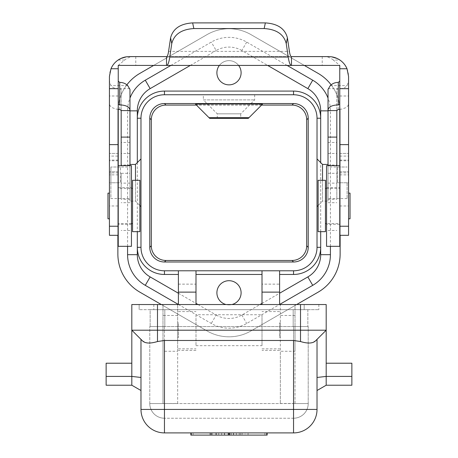 <?xml version="1.0" encoding="UTF-8"?>
<svg xmlns="http://www.w3.org/2000/svg" width="458" height="458" viewBox="0 0 458 458"><rect width="100%" height="100%" fill="white"/><g stroke="black" fill="none" stroke-linecap="round" stroke-linejoin="round"><path stroke-width="0.34" stroke-dasharray="2.29 1.72" d="M216.897 72.753A12.103 12.103 0 0 0 229 84.856A12.103 12.103 0 0 0 241.103 72.753A12.103 12.103 0 0 0 229 60.651A12.103 12.103 0 0 0 216.897 72.753M347.095 182.776L337.557 182.776L347.095 182.776L347.095 198.549L347.095 182.776M317.022 247.326L317.022 118.227A23.473 23.473 0 0 0 293.549 94.754L164.451 94.754A23.473 23.473 0 0 0 140.978 118.227L140.978 247.326A23.473 23.473 0 0 0 164.451 270.798L293.549 270.798A23.473 23.473 0 0 0 317.022 247.326A23.473 23.473 0 0 1 293.549 270.798M317.022 206.615L317.022 158.937L317.022 206.615M337.557 167.004L347.095 167.004L337.557 167.004L337.557 182.776L337.557 167.004L328.025 167.004L328.025 198.549L328.025 167.004M203.329 94.754L254.671 94.754L203.329 94.754L203.329 99.89L254.671 99.89L203.329 99.89L217.264 113.824L217.264 117.672M140.978 206.615L140.978 158.937L140.978 206.615M177.652 322.873L177.652 337.546L177.652 322.873L178.391 322.873L178.391 337.546L178.391 322.873M177.652 337.546L178.391 337.546M195.595 104.264L209.707 118.376M248.293 118.376L262.405 104.264M261.701 104.968L196.299 104.968M261.587 105.082L196.413 105.082M254.671 94.754L254.671 99.89L240.736 113.824L217.264 113.824L240.736 113.824L240.736 117.672M328.025 201.114L328.025 153.482L328.025 201.114L322.524 201.114L322.524 180.309M322.524 164.439L322.524 201.114L318.121 205.516M135.476 164.439L135.476 201.114L139.879 205.516M129.975 201.114L129.975 153.482L129.975 201.114L135.476 201.114L135.476 180.309M129.975 198.549L129.975 167.004L129.975 198.549L110.905 198.549L110.905 182.776L120.443 182.776L120.443 167.004L129.975 167.004M120.443 167.004L110.905 167.004L120.443 167.004L120.443 182.776L110.905 182.776L110.905 167.004L110.905 198.549M347.095 198.549L328.025 198.549M195.99 304.536L195.99 270.798M195.99 314.749L195.99 345.67L195.99 314.749L262.01 314.749L262.01 345.67L262.01 314.749M178.391 270.798L178.391 304.536M144.688 342.286L148.237 343.048L152.6 342.75L162.985 340.523L162.985 304.536L162.985 403.515L177.652 403.481L177.652 304.536L177.652 351.263L162.985 351.263M162.985 340.523L162.985 403.515M315.545 340.849L326.188 330.207L317.022 339.378L317.022 377.466L317.022 339.378L315.591 340.809L326.188 330.207L295.015 330.207L295.015 304.536L295.015 351.263L280.348 351.263L280.348 304.536L131.812 304.536L131.812 330.207L140.978 339.378L140.978 409.429A23.473 23.473 0 0 0 164.451 432.902A23.473 23.473 0 0 1 140.978 409.429L293.549 409.429L293.549 403.481L295.015 403.515L295.015 351.263M317.022 377.466L317.022 390.514L317.022 377.466L326.188 376.413L326.188 304.536L280.348 304.536L280.348 403.481L280.348 351.263M304.186 304.536L153.814 304.536L318.854 304.536L304.186 304.536L304.186 309.671L139.146 309.671L318.854 309.671L304.186 309.671L304.186 304.536M139.146 304.536L153.814 304.536L139.146 304.536L139.146 309.671L139.146 304.536M280.348 337.546L280.348 322.873L280.348 337.546L279.609 337.546L279.609 322.873L279.609 337.546M280.348 403.481L293.549 403.481M295.015 403.515L295.015 330.207M279.609 322.873L280.348 322.873M177.652 403.481L177.652 351.263M178.391 284.137L195.99 284.137M325.455 231.656L325.455 180.309M318.121 231.656L318.121 180.309M326.188 363.217L351.864 363.217L351.864 385.224M351.864 376.413L326.188 376.413L326.188 385.224M280.348 340.477L177.652 340.477M317.022 339.378L317.022 409.429A23.473 23.473 0 0 1 293.549 432.902L164.451 432.902L164.451 403.481M266.774 432.902L229.727 432.902L266.774 432.902L266.774 435.1L267.14 435.1M228.273 432.902L191.226 432.902L228.273 432.902L228.273 435.1L266.774 435.1M191.226 432.902L190.86 432.902L191.226 432.902L191.226 435.1L228.273 435.1M295.015 340.523L305.406 342.75L309.768 343.048L313.387 342.258M142.444 340.838L131.812 330.207L131.812 363.217L106.136 363.217L106.136 385.224M157.483 341.536L157.483 330.207L131.812 330.207L140.978 339.378M157.483 304.536L157.483 330.207L162.985 330.207M106.136 376.413L131.812 376.413L131.812 363.217M140.978 377.466L131.812 376.413L131.812 385.224M318.854 304.536L318.854 309.671L318.854 304.536M293.549 326.543L164.451 326.543L308.217 326.543L308.217 403.561A14.667 14.667 0 0 1 293.549 418.228L164.451 418.228L293.549 418.228L293.549 403.561L164.451 403.561L164.451 326.543L149.783 326.543L164.451 326.543L164.451 403.561L308.217 403.561A14.667 14.667 0 0 1 293.549 418.228L293.549 326.543L293.549 403.561L308.217 403.561A14.667 14.667 0 0 1 293.549 418.228A14.667 14.667 0 0 0 308.217 403.561L308.217 326.543L293.549 326.543M149.783 403.561L149.783 326.543L149.783 403.561L164.451 403.561L149.783 403.561A14.667 14.667 0 0 0 164.451 418.228A14.667 14.667 0 0 1 149.783 403.561A14.667 14.667 0 0 0 164.451 418.228A14.667 14.667 0 0 1 149.783 403.561M177.652 330.207L280.348 330.207M241.103 292.799A12.103 12.103 0 0 0 229 280.697A12.103 12.103 0 0 0 216.897 292.799A12.103 12.103 0 0 0 229 304.902A12.103 12.103 0 0 0 241.103 292.799M126.877 84.827A44.008 44.008 0 0 0 117.872 111.5L117.872 254.053A44.008 44.008 0 0 0 139.879 292.164L206.993 330.916A44.008 44.008 0 0 0 251.007 330.916L318.121 292.164A44.008 44.008 0 0 0 340.128 254.053L340.128 111.5A44.008 44.008 0 0 0 318.121 73.383L251.007 34.636A44.008 44.008 0 0 0 206.993 34.636L139.879 73.383A44.008 44.008 0 0 0 117.872 111.5L117.872 235.32M328.025 153.482L336.825 153.482L336.825 199.282L336.825 153.482M328.025 165.641L328.025 89.447M348.561 218.815L348.561 193.144L348.561 218.815M348.561 235.32L348.561 81.152L347.084 85.6C345.693 87.409 343.391 88.428 340.191 88.663L338.29 88.743L336.825 89.447L336.825 110.344M339.756 246.324L339.756 153.436L348.561 153.436L339.756 153.436L339.756 235.32L339.756 65.414L333.361 60.044L339.899 60.044C345.475 64.08 348.361 69.536 348.561 76.417L348.561 81.152M350.026 218.815L350.026 193.144M339.756 109.405L342.418 108.964L345.733 107.67L347.834 105.975L348.561 104.218M166.517 65.414L291.483 65.414M333.361 60.044C330.619 57.8 327.476 56.655 323.932 56.615L134.068 56.615C130.524 56.655 127.381 57.8 124.639 60.044L118.244 65.414L339.756 65.414M336.825 165.641L336.825 89.447M328.025 165.052L336.825 165.052M339.756 171.773L348.561 171.773L339.756 171.773M323.932 56.615L331.615 56.821M134.068 56.615L126.385 56.821M166.603 56.615L291.397 56.615M135.786 56.615L135.786 65.414M322.214 56.615L322.214 65.414M118.244 205.98L118.244 165.985L118.244 205.98L109.439 205.98L109.439 81.152L110.916 85.6C112.307 87.409 114.609 88.428 117.809 88.663L119.71 88.743L121.175 89.447L121.175 110.344M118.244 65.414L118.244 170.674L118.244 156.086L109.439 156.086M109.439 193.144L109.439 218.815L109.439 193.144M124.639 60.044L118.101 60.044C112.525 64.08 109.639 69.536 109.439 76.417L109.439 81.152M109.439 235.32L109.439 205.98M107.974 193.144L107.974 218.815M118.244 109.405L115.582 108.964L112.267 107.67L110.166 105.975L109.439 104.218M121.175 173.307L121.175 199.282L121.175 173.307L129.975 173.307M121.175 165.641L121.175 89.447M129.975 165.641L129.975 89.447M129.975 165.052L121.175 165.052M129.975 153.482L121.175 153.482M118.244 156.086L118.244 246.324M118.244 171.773L109.439 171.773L118.244 171.773M118.244 153.436L109.439 153.436L118.244 153.436M131.446 165.641L131.446 246.324M131.446 187.643L131.446 224.317L131.446 187.643L118.244 187.643L118.244 224.317L118.244 187.643M131.446 224.317L118.244 224.317M118.244 188.375L118.244 223.584L118.244 188.375L131.446 188.375M132.545 188.375L132.545 223.584L132.545 188.375M131.446 223.584L118.244 223.584M132.545 180.309L132.545 231.656M139.879 180.309L139.879 231.656M326.554 246.324L326.554 165.641M326.554 224.317L326.554 187.643L326.554 224.317L339.756 224.317L339.756 187.643L339.756 224.317M326.554 187.643L339.756 187.643M339.756 223.584L339.756 188.375L339.756 223.584L326.554 223.584M325.455 223.584L325.455 188.375L325.455 223.584M326.554 188.375L339.756 188.375M293.183 309.671L150.15 309.671L150.15 326.543L150.15 309.671L307.85 309.671L293.183 309.671L293.183 326.543L164.817 326.543L307.85 326.543L293.183 326.543L293.183 309.671M164.817 326.543L150.15 326.543L164.817 326.543L164.817 309.671L164.817 326.543M307.85 309.671L307.85 326.543L307.85 309.671M193.07 432.902L229 432.902L193.07 432.902L193.07 435.1L264.93 435.1L193.07 435.1M264.93 432.902L229 432.902L264.93 432.902L264.93 435.1M216.531 432.902L210.663 432.902L218.729 432.902L216.531 432.902L216.531 435.1L209.93 435.1L218.729 435.1L216.531 435.1L216.531 432.902M212.128 432.902L215.798 432.902L209.93 432.902L212.128 432.902L212.128 435.1L212.128 432.902M245.139 432.902L248.07 432.902L245.139 432.902L245.139 435.1L248.07 435.1L245.139 435.1L245.139 432.902M242.202 432.902L229 432.902L242.202 432.902L242.202 435.1L229 435.1L242.202 435.1L242.202 432.902M228.365 432.902L236.334 432.902L228.365 432.902L228.365 435.1L221.666 435.1L236.334 435.1L228.365 435.1M190.86 435.1L191.226 435.1M215.798 432.902L215.798 435.1L215.798 432.902M218.729 432.902L218.729 435.1L218.729 432.902M248.07 432.902L248.07 435.1L248.07 432.902M239.271 432.902L239.271 435.1L239.271 432.902M224.597 432.902L224.597 435.1L224.597 432.902M221.666 432.902L221.666 435.1L221.666 432.902M229 432.902L229 435.1L229 432.902M236.334 432.902L236.334 435.1L236.334 432.902M233.403 432.902L233.403 435.1L233.403 432.902M238.629 65.42A12.103 12.103 0 0 0 219.371 65.42M226.046 304.536A12.103 12.103 0 0 0 231.954 304.536M127.582 246.324L127.582 110.865A35.403 35.403 0 0 1 129.975 98.064M170.891 65.42L211.298 42.09A35.403 35.403 0 0 1 246.702 42.09L287.109 65.42M330.418 246.324L330.418 110.865A35.403 35.403 0 0 0 328.025 98.064M178.391 304.461L211.298 323.462A35.403 35.403 0 0 0 246.702 323.462L279.609 304.461M296.692 304.536L251.007 330.916A44.008 44.008 0 0 1 206.993 330.916L161.308 304.536M340.128 235.32L340.128 111.5A44.008 44.008 0 0 0 331.123 84.827M153.682 65.414L206.993 34.636A44.008 44.008 0 0 1 251.007 34.636L304.318 65.414M262.01 270.798L262.01 284.137L279.609 284.137L279.609 270.798M279.609 304.536L279.609 284.137M262.01 284.137L262.01 304.536M195.99 345.67L262.01 345.67M293.549 94.754A23.473 23.473 0 0 1 317.022 118.227M164.451 270.798A23.473 23.473 0 0 1 140.978 247.326M178.391 311.572L195.99 311.572M178.391 348.847L195.99 348.847M177.652 315.459L162.985 315.459M295.015 315.459L280.348 315.459M300.517 341.536L300.517 304.536M317.022 409.429L293.549 409.429L293.549 432.902A23.473 23.473 0 0 0 317.022 409.429M153.814 304.536L153.814 309.671L153.814 304.536M164.451 418.228L164.451 403.561L164.451 418.228M328.025 173.307L336.825 173.307M338.29 109.468L338.29 88.743M330.287 85.6L347.084 85.6M339.756 172.878L348.561 172.878M339.756 160.082L348.561 160.082M328.025 142.472L336.825 142.472M328.157 88.663L340.191 88.663M328.025 183.131L336.825 183.131M328.025 202.694L336.825 202.694M339.756 156.086L348.561 156.086M339.756 182.776L348.561 182.776M339.756 160.769L348.561 160.769M339.756 205.98L348.561 205.98M168.584 51.376L289.416 51.376M118.244 160.082L109.439 160.082M127.713 85.6L110.916 85.6M129.975 183.131L121.175 183.131M129.975 142.472L121.175 142.472M129.843 88.663L117.809 88.663M129.975 202.694L121.175 202.694M119.71 109.468L119.71 88.743M118.244 182.776L109.439 182.776M118.244 160.769L109.439 160.769M118.244 172.878L109.439 172.878M210.663 432.902L210.663 435.1L210.663 432.902M211.396 432.902L211.396 435.1L211.396 432.902M231.198 432.902L231.198 435.1M240.736 432.902L240.736 435.1M229.733 432.902L229.733 435.1M224.403 432.902L224.403 435.1M233.597 432.902L233.597 435.1M229.635 432.902L229.635 435.1M229.727 432.902L229.727 435.1M246.702 42.09L241.835 50.517L267.649 65.42M241.835 50.517A25.671 25.671 0 0 0 216.165 50.517L211.298 42.09M190.351 65.42L216.165 50.517M320.686 231.656L320.686 162.607M328.025 110.865L330.418 110.865M129.975 110.865L127.582 110.865M178.391 293.223L195.99 303.391M197.982 304.536L216.165 315.035L211.298 323.462M216.165 315.035A25.671 25.671 0 0 0 241.835 315.035L260.018 304.536M262.01 303.391L279.609 293.223M241.835 315.035L246.702 323.462M137.314 162.607L137.314 231.656M262.01 348.847L279.609 348.847M279.609 311.572L262.01 311.572M195.99 350.381L178.391 350.381M339.756 174.864L348.561 174.864M339.756 95.991L348.561 95.991M328.025 199.282L336.825 199.282M328.025 230.454L336.825 230.454M118.244 95.991L109.439 95.991M129.975 199.282L121.175 199.282M129.975 230.454L121.175 230.454M118.244 174.864L109.439 174.864M209.93 432.902L209.93 435.1M279.609 350.381L262.01 350.381"/><path stroke-width="0.69" d="M219.371 65.42A12.103 12.103 0 0 0 229 84.856A12.103 12.103 0 0 0 238.629 65.42M279.609 293.223L307.85 276.918A25.671 25.671 0 0 0 320.686 254.688L320.686 247.326L317.022 247.326L317.022 118.227L320.686 118.227L320.686 110.865A25.671 25.671 0 0 0 307.85 88.629L267.649 65.42M320.686 162.607L320.686 118.227A27.142 27.142 0 0 0 293.549 91.09L293.549 94.754L164.451 94.754L164.451 91.09A27.142 27.142 0 0 0 137.314 118.227L137.314 110.865L129.975 110.865M317.022 247.326A23.473 23.473 0 0 1 293.549 270.798L293.549 274.462A27.142 27.142 0 0 0 320.686 247.326L320.686 231.656M178.391 270.798L178.391 292.124L195.99 292.124L195.99 270.798M293.549 94.754A23.473 23.473 0 0 1 317.022 118.227M209.707 118.376L209.003 117.672L248.997 117.672L248.293 118.376L209.707 118.376M240.736 117.672L217.264 117.672L240.736 117.672M164.451 94.754A23.473 23.473 0 0 0 140.978 118.227L140.978 247.326L137.314 247.326A27.142 27.142 0 0 0 164.451 274.462L164.451 270.798A23.473 23.473 0 0 1 140.978 247.326M196.413 105.082L165.973 105.082A14.673 14.667 45 0 0 151.306 119.75L151.306 245.803A14.673 14.667 -45 0 0 165.973 260.47L292.027 260.47A14.673 14.667 45 0 0 306.694 245.803L306.694 119.75A14.673 14.667 -45 0 0 292.027 105.082L261.587 105.082M149.783 118.227L149.783 247.326A14.673 14.667 -45 0 0 164.451 261.993L293.549 261.993A14.673 14.667 45 0 0 308.217 247.326L308.217 118.227A14.673 14.667 -45 0 0 293.549 103.56L164.451 103.56A14.673 14.667 45 0 0 149.783 118.227L151.306 119.75M140.978 339.378L140.978 409.429A23.473 23.473 0 0 0 164.451 432.902L293.549 432.902A23.473 23.473 0 0 0 317.022 409.429L317.022 339.378M209.003 117.672L195.595 104.264C193.625 103.886 264.375 103.886 262.405 104.264L248.997 117.672M164.451 270.798L293.549 270.798M322.524 180.309L322.524 164.439L317.022 158.937M318.121 205.516L317.022 206.615M328.025 164.439L322.524 164.439M139.879 205.516L140.978 206.615M135.476 180.309L135.476 164.439L140.978 158.937M129.975 164.439L135.476 164.439M195.99 292.124L195.99 304.536M131.812 363.217L106.136 363.217L106.136 385.224L131.812 385.224L131.812 330.207L142.409 340.809C145.163 343.506 150.19 343.746 157.483 341.536L164.451 340.477L293.549 340.477L300.517 341.536C307.81 343.746 312.837 343.506 315.591 340.809L326.188 330.207L326.188 304.536L131.812 304.536L131.812 330.207L326.188 330.207L326.188 363.217L351.864 363.217L351.864 385.224L326.188 385.224L326.188 376.413L351.864 376.413M178.391 304.536L178.391 292.124M318.121 231.656L325.455 231.656L325.455 180.309L318.121 180.309L318.121 231.656M326.188 363.217L326.188 376.413L317.022 377.466M313.387 342.258L315.545 340.849M142.444 340.838L144.688 342.286M339.756 81.152L338.29 82.383C335.044 82.446 332.376 83.516 330.287 85.6L328.025 89.447L328.025 110.578L336.825 110.578L338.29 109.468L339.756 109.405M328.025 110.578L328.025 165.641M339.756 165.641L326.554 165.641L326.554 246.324L339.756 246.324L339.756 88.663L348.561 88.663L348.561 76.417L347.015 68.746A19.803 19.803 0 0 0 328.758 56.615L291.397 56.615C290.601 56.517 289.937 54.771 289.416 51.376L287.418 37.877L286.227 43.533L288.225 57.032C289.067 62.471 290.12 65.265 291.397 65.42L166.603 65.42C167.88 65.265 168.933 62.471 169.775 57.032L288.225 57.032M348.561 88.663L348.561 235.32L339.756 235.32M348.561 193.144L350.026 193.144L350.026 218.815L348.561 218.815M291.483 56.615L291.483 65.414L339.756 65.414L339.756 68.746L347.015 68.746M166.603 65.42L118.244 65.414L118.244 68.746L110.985 68.746L109.439 76.417L109.439 235.32L118.244 235.32M339.756 88.663L339.756 68.746M338.29 82.383L338.29 104.876C331.729 105.163 328.312 106.983 328.025 110.344M338.29 104.876L339.756 104.218M328.025 137.108L336.825 137.108L336.825 110.578M336.825 137.108L336.825 165.641M339.899 60.044L337.225 58.515L331.615 56.821M110.985 68.746A19.803 19.803 0 0 1 129.242 56.615L166.603 56.615C167.399 56.517 168.063 54.771 168.584 51.376L170.582 37.877L171.773 43.533C174.16 34.321 181.517 29.329 193.837 28.556L264.163 28.556C276.483 29.329 283.84 34.321 286.227 43.533M171.773 43.533L169.775 57.032M170.582 37.877C172.969 28.665 180.326 23.673 192.646 22.9L265.354 22.9C277.674 23.673 285.031 28.665 287.418 37.877M166.517 65.414L166.517 56.615M118.244 165.641L131.446 165.641L131.446 246.324L118.244 246.324L118.244 68.746M109.439 218.815L107.974 218.815L107.974 193.144L109.439 193.144M129.975 165.641L129.975 110.344C129.688 106.983 126.271 105.163 119.71 104.876L118.244 104.218M129.975 137.108L121.175 137.108L121.175 110.344L119.71 109.468L118.244 109.405M118.244 81.152L119.71 82.383L119.71 104.876M129.975 110.344L129.975 89.447L127.713 85.6C125.624 83.516 122.956 82.446 119.71 82.383M121.175 137.108L121.175 165.641M118.101 60.044L120.775 58.515L126.385 56.821M132.545 188.375L131.446 188.375M132.545 223.584L131.446 223.584M132.545 231.656L132.545 180.309L139.879 180.309L139.879 231.656L132.545 231.656M325.455 223.584L326.554 223.584M325.455 188.375L326.554 188.375M267.14 432.902L267.14 435.1L190.86 435.1L190.86 432.902M231.954 304.536A12.103 12.103 0 0 0 229 280.697A12.103 12.103 0 0 0 226.046 304.536M127.582 254.688L137.314 254.688A25.671 25.671 0 0 0 150.15 276.918L145.283 285.345A35.403 35.403 0 0 1 127.582 254.688L127.582 246.324M190.351 65.42L150.15 88.629L145.283 80.202A35.403 35.403 0 0 0 129.975 98.064M145.283 80.202L170.891 65.42M287.109 65.42L312.717 80.202L307.85 88.629M328.025 98.064A35.403 35.403 0 0 0 312.717 80.202M279.609 304.461L312.717 285.345A35.403 35.403 0 0 0 330.418 254.688L330.418 246.324M145.283 285.345L178.391 304.461M161.308 304.536L139.879 292.164A44.008 44.008 0 0 1 117.872 254.053L117.872 235.32M296.692 304.536L318.121 292.164A44.008 44.008 0 0 0 340.128 254.053L340.128 235.32M331.123 84.827A44.008 44.008 0 0 0 318.121 73.383L304.318 65.414M153.682 65.414L139.879 73.383A44.008 44.008 0 0 0 126.877 84.827M262.01 304.536L262.01 292.124L279.609 292.124L279.609 270.798M279.609 292.124L279.609 304.536M262.01 270.798L262.01 292.124M149.783 247.326L151.306 245.803M140.978 118.227L137.314 118.227L137.314 162.607M292.027 260.47L293.549 261.993M164.451 261.993L165.973 260.47M293.549 432.902L293.549 409.429L317.022 409.429M306.694 245.803L308.217 247.326M306.694 119.75L308.217 118.227M164.451 103.56L165.973 105.082M292.027 105.082L293.549 103.56M164.451 340.477L164.451 409.429L293.549 409.429L293.549 340.477M157.483 341.536L157.483 304.536M300.517 341.536L300.517 304.536M164.451 432.902L164.451 409.429L140.978 409.429M106.136 376.413L131.812 376.413L140.978 377.466M339.756 226.223L348.561 226.223M339.756 144.625L348.561 144.625M265.354 22.9L264.163 28.556M192.646 22.9L193.837 28.556M129.975 110.578L121.175 110.578M118.244 88.663L109.439 88.663M118.244 144.625L109.439 144.625M118.244 226.223L109.439 226.223M229.727 432.902L229.727 435.1M266.774 432.902L266.774 435.1M228.273 432.902L228.273 435.1M191.226 432.902L191.226 435.1M150.15 88.629A25.671 25.671 0 0 0 137.314 110.865M293.549 91.09L164.451 91.09M320.686 254.688L330.418 254.688M320.686 110.865L328.025 110.865M150.15 276.918L178.391 293.223M195.99 303.391L197.982 304.536M260.018 304.536L262.01 303.391M307.85 276.918L312.717 285.345M137.314 254.688L137.314 231.656M279.609 274.462L293.549 274.462M195.99 274.462L262.01 274.462M164.451 274.462L178.391 274.462M326.188 385.224L317.022 390.514M131.812 385.224L140.978 390.514"/></g></svg>
